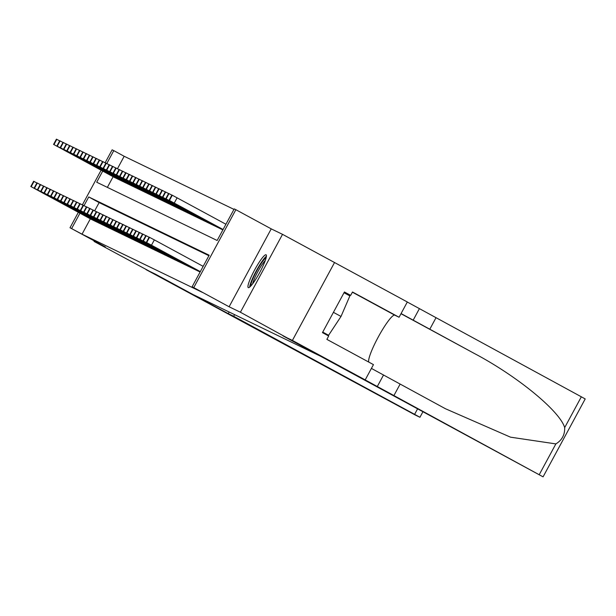 <?xml version="1.0" encoding="UTF-8"?>
<svg xmlns="http://www.w3.org/2000/svg" width="616" height="616" viewBox="0 0 616 616"><rect width="100%" height="100%" fill="white"/><g stroke="black" fill="none" stroke-linecap="round" stroke-linejoin="round"><path stroke-width="0.92" d="M266.058 254.793A18.672 2.857 -61.5 0 0 254.639 269.908A18.672 2.857 -61.5 0 0 248.279 287.626A18.672 2.857 -61.5 0 0 248.302 287.634A18.672 2.857 -61.5 0 0 259.721 272.518A18.672 2.857 -61.5 0 0 266.074 254.801A18.672 2.857 -61.5 0 0 266.058 254.793M102.718 171.086L96.704 182.213L217.148 240.486L234.226 208.901L235.874 209.702L193.747 287.61L192.1 286.81L209.178 255.224L88.735 196.951L84.03 205.652M365.203 379.895L292.415 340.432L334.542 262.524L292.4 340.425L282.96 335.859L543.073 476.853L364.841 379.726L365.203 379.895L373.458 364.626L326.873 339.37L328.69 336.005L322.453 332.625L344.429 291.984L350.666 295.364L352.491 291.999L399.076 317.248L407.322 301.986L282.528 234.334L271.233 228.867L235.874 209.702M105.12 162.801L112.127 149.834L113.783 150.627L106.799 163.533M233.965 209.386L124.178 156.272L113.783 150.627M422.807 411.981L419.943 417.278L415.361 415.068L146.031 269.615L155.532 274.212L192.97 294.502L320.343 356.125L240.409 312.243L282.528 234.334M94.333 240.925L94.056 241.434L105.359 246.908L70.008 227.743L78.34 212.328M229.16 312.012L228.274 313.644L94.056 241.434M197.39 270.709L199.407 271.61M194.086 269.123L196.104 270.008M190.791 267.513L192.808 268.414M187.487 265.927L189.505 266.82M184.192 264.333L186.201 265.219M180.896 262.724L182.906 263.625M177.593 261.138L179.602 262.031M174.29 259.544L176.307 260.429M170.986 257.942L173.004 258.835M167.691 256.348L169.708 257.242M164.387 254.755L166.405 255.64M161.092 253.153L163.109 254.046M157.796 251.551L159.806 252.452M154.493 249.957L156.502 250.851M151.19 248.364L153.207 249.257M147.894 246.762L149.904 247.663M144.591 245.176L146.608 246.061M141.295 243.566L143.305 244.467M137.992 241.98L140.009 242.873M134.696 240.379L136.706 241.272M131.393 238.785L133.41 239.678M128.089 237.191L130.107 238.084M124.794 235.589L126.804 236.482M121.491 233.995L123.508 234.889M118.195 232.401L120.205 233.295M114.892 230.8L116.909 231.693M111.596 229.198L113.606 230.099M108.293 227.612L110.31 228.498M104.989 226.01L107.007 226.904M101.694 224.416L103.711 225.31M98.398 222.815L100.408 223.708M95.095 221.221L97.105 222.114M124.178 156.272L117.448 168.722M113.121 176.723L107.361 187.372M114.561 177.516L116.578 178.409M117.864 179.11L119.881 180.003M121.159 180.711L123.177 181.597M124.463 182.305L126.48 183.198M127.766 183.891L129.776 184.792M131.062 185.501L133.079 186.386M134.365 187.087L136.375 187.988M137.661 188.689L139.678 189.582M140.964 190.282L142.974 191.176M144.26 191.884L146.277 192.777M147.563 193.478L149.58 194.371M150.866 195.072L152.876 195.965M154.162 196.673L156.179 197.567M157.457 198.267L159.475 199.16M160.761 199.869L162.778 200.754M164.064 201.463L166.074 202.356M167.359 203.057L169.377 203.95M170.663 204.658L172.673 205.544M173.966 206.245L175.976 207.145M177.262 207.838L179.279 208.739M180.557 209.448L182.575 210.333M183.861 211.034L185.878 211.935M187.156 212.635L189.174 213.529M190.467 214.229L192.477 215.13M193.763 215.831L195.773 216.724M197.066 217.425L199.076 218.318M200.362 219.026L202.379 219.92M203.657 220.62L205.675 221.514M206.961 222.214L208.978 223.108M210.256 223.816L212.274 224.709M213.56 225.41L215.577 226.303M216.855 227.004L218.873 227.897M220.166 228.598L222.176 229.499M90.344 218.834L82.051 234.172L202.502 292.446L192.1 286.81M208.916 255.709L99.13 202.595L94.679 210.834M91.799 219.619L93.809 220.52M271.233 228.867L229.106 306.776L240.409 312.243M229.106 306.776L193.747 287.61M82.051 234.172L70.008 227.743M82.352 204.912L101.109 170.216M79.949 213.198L71.656 228.536M99.13 202.595L88.735 196.951M91.961 219.704L31.185 186.702L93.609 220.505M42.134 192.685L56.017 200.169L42.157 192.639M30.854 186.548L33.649 181.258L36.891 182.96M114.73 177.593L53.623 144.429L116.378 178.394M53.623 144.429L56.418 139.147L59.66 140.848M64.903 150.574L78.786 158.058L64.926 150.527M250.889 285.932A16.155 2.472 118.5 0 1 255.301 273.543A16.155 2.472 118.5 0 1 264.387 259.267A16.155 2.472 118.5 0 1 266.081 257.911M265.265 260.522A14.961 2.287 -61.5 0 0 265.011 260.784A14.961 2.287 -61.5 0 0 257.704 271.902A14.961 2.287 -61.5 0 0 252.637 283.822M266.397 256.248A18.549 2.841 -61.5 0 0 265.203 257.365A18.549 2.841 -61.5 0 0 255.471 272.403A18.549 2.841 -61.5 0 0 249.673 287.11M344.021 292.731L349.88 295.903L341.018 316.455L328.59 335.281L322.645 332.263M322.738 332.101L328.59 335.281M333.425 312.335L341.018 316.455M234.565 314.63L233.687 316.262L414.614 414.345L417.455 409.086M228.274 313.644L233.687 316.262M419.943 417.278L414.614 414.345M393.901 395.595L400.138 384.068L445.437 408.731L510.502 437.168L555.871 443.905C561.977 440.209 564.91 434.781 564.68 427.612C559.898 411.111 517.24 376.106 474.351 353.476L401.07 313.559M429.799 329.221L436.028 317.687L407.299 302.033M371.41 368.406L400.138 384.068M564.68 427.612L581.335 396.804L436.028 317.687M368.768 362.085A26.927 4.119 118.5 0 1 379.117 335.458A26.927 4.119 118.5 0 1 394.764 315.169L399.076 317.248M581.335 396.804L585.2 398.945L543.073 476.853M344.228 292.839L344.521 292.392L350.666 295.364M95.257 221.306L34.103 188.119L96.904 222.099M45.438 194.279L59.313 201.763L45.461 194.233M34.15 188.142L36.945 182.852L40.194 184.554M98.56 222.9L37.453 189.736L100.208 223.7M48.733 195.873L62.616 203.365L48.756 195.826M37.453 189.736L40.248 184.454L43.49 186.148M101.856 224.494L41.08 191.491L103.503 225.294M52.037 197.474L65.912 204.959L52.06 197.428M40.748 191.337L43.544 186.047L46.793 187.749M105.159 226.095L44.052 192.931L106.807 226.888M55.332 199.068L69.215 206.553L55.363 199.022M46.893 187.672L50.088 189.343M118.026 179.194L56.872 146.007L119.673 179.988M56.918 146.031L59.713 140.741L62.963 142.442M68.207 152.167L82.082 159.652L68.23 152.121M121.329 180.788L60.222 147.624L122.977 181.589M60.222 147.624L63.017 142.342L66.258 144.036M71.502 153.761L85.385 161.253L71.533 153.715M124.624 182.382L63.525 149.218L126.28 183.183M63.525 149.218L66.312 143.936L69.562 145.638M74.806 155.363L88.681 162.847L74.829 155.317M127.928 183.984L66.821 150.82L129.576 184.777M69.662 145.561L72.857 147.232M78.101 156.957L91.984 164.441L78.132 156.911M108.454 227.689L47.355 194.525L110.11 228.49M58.636 200.662L72.511 208.154L58.659 200.616M47.355 194.525L50.142 189.243L53.392 190.937M131.223 185.578L70.124 152.414L132.879 186.379M70.124 152.414L72.919 147.132L76.161 148.826M81.404 158.551L95.28 166.043L81.427 158.505M111.758 229.283L50.982 196.281L113.406 230.084M61.931 202.264L75.814 209.748L61.962 202.217M53.492 190.868L56.687 192.538M134.527 187.172L73.419 154.008L136.174 187.972M73.419 154.008L76.215 148.726L79.456 150.427M84.708 160.152L98.583 167.637L84.731 160.106M115.053 230.885L53.954 197.721L116.709 231.678M65.234 203.858L79.11 211.35L65.258 203.811M53.954 197.721L56.749 192.431L59.991 194.132M137.83 188.773L76.723 155.609L139.478 189.566M76.723 155.609L79.518 150.319L82.76 152.021M88.003 161.746L101.886 169.231L88.026 161.7M118.357 232.478L57.249 199.315L120.004 233.279M68.538 205.451L82.413 212.944L68.561 205.405M60.091 194.063L63.286 195.726M141.126 190.367L79.972 157.18L142.773 191.168M80.018 157.203L82.814 151.921L86.063 153.615M91.307 163.34L105.182 170.832L91.33 163.294M121.66 234.08L60.884 201.07L123.308 234.873M71.833 207.053L85.716 214.537L71.856 207.007M60.553 200.916L63.348 195.626L66.59 197.328M144.429 191.961L83.322 158.797L146.077 192.762M83.322 158.797L86.117 153.515L89.359 155.217M94.602 164.942L108.485 172.426L94.625 164.895M124.956 235.674L63.802 202.487L126.603 236.475M75.137 208.647L89.012 216.139L75.16 208.601M63.848 202.51L66.644 197.22L69.893 198.922M147.725 193.563L86.571 160.376L149.372 194.356M89.459 155.14L92.662 156.811M97.906 166.536L111.781 174.02L97.929 166.489M128.259 237.268L67.152 204.104L129.907 238.069M78.432 210.241L92.315 217.733L78.455 210.195M67.152 204.104L69.947 198.822L73.189 200.516M151.028 195.156L89.921 161.993L152.676 195.957M92.762 156.741L95.957 158.404M101.201 168.13L115.084 175.622L101.232 168.083M131.554 238.869L70.778 205.86L133.202 239.662M81.736 211.842L95.611 219.327L81.759 211.796M70.447 205.706L73.242 200.416L76.492 202.117M154.323 196.75L93.547 163.748L155.979 197.551M96.065 158.335L99.261 160.006M104.504 169.731L118.38 177.216L104.528 169.685M134.858 240.463L73.751 207.299L136.506 241.264M85.031 213.436L98.914 220.928L85.062 213.39M76.592 202.04L79.787 203.711M157.627 198.352L96.519 165.188L159.274 199.145M96.519 165.188L99.315 159.898L102.556 161.6M107.8 171.325L121.683 178.809L107.831 171.279M138.153 242.057L77.054 208.893L139.809 242.858M88.334 215.03L102.21 222.522L88.358 214.984M77.054 208.893L79.841 203.611L83.091 205.305M160.922 199.946L99.823 166.782L162.578 200.747M102.664 161.531L105.86 163.194M111.103 172.919L124.979 180.411L111.126 172.873M141.457 243.659L80.681 210.649L143.105 244.452M91.63 216.632L105.513 224.116L91.661 216.586M80.349 210.495L83.145 205.205L86.386 206.907M164.226 201.54L103.45 168.538L165.873 202.341M103.118 168.384L105.914 163.094L109.155 164.795M114.407 174.52L128.282 182.005L114.43 174.474M144.752 245.253L83.653 212.089L146.408 246.054M94.933 218.226L108.809 225.718L94.956 218.18M83.653 212.089L86.448 206.799L89.69 208.501M167.529 203.141L106.422 169.977L169.177 203.935M106.422 169.977L109.217 164.688L112.459 166.389M117.702 176.114L131.585 183.599L117.725 176.068M148.056 246.847L86.948 213.683L149.703 247.647M98.237 219.82L112.112 227.312L98.26 219.773M86.948 213.683L89.743 208.4L92.985 210.095M170.825 204.735L109.671 171.548L172.472 205.536M109.717 171.571L112.512 166.289L115.762 167.983M121.006 177.708L134.881 185.2L121.029 177.662M151.359 248.448L90.583 215.438L153.007 249.241M101.532 221.421L115.415 228.906L101.555 221.375M90.252 215.284L93.047 209.994L96.288 211.696M174.128 206.329L113.352 173.327L175.776 207.13M115.862 167.914L119.057 169.585M124.301 179.31L138.184 186.794L124.324 179.264M154.655 250.042L93.501 216.855L156.302 250.843M104.836 223.015L118.711 230.507L104.859 222.969M96.389 211.619L99.592 213.29M177.423 207.931L116.27 174.744L179.071 208.724M116.316 174.767L119.111 169.477L122.361 171.179M127.604 180.904L141.48 188.388L127.627 180.858M157.958 251.636L96.851 218.472L159.606 252.437M108.131 224.609L122.014 232.101L108.154 224.563M99.692 213.221L102.887 214.884M180.727 209.525L119.62 176.361L182.375 210.325M119.62 176.361L122.415 171.079L125.656 172.773M130.9 182.498L144.783 189.99L130.931 182.451M161.253 253.238L100.477 220.228L162.901 254.031M111.434 226.211L125.31 233.695L111.457 226.164M102.987 214.815L106.191 216.485M184.022 211.119L123.246 178.116L185.678 211.919M122.923 177.962L125.71 172.673L128.96 174.374M134.203 184.099L148.079 191.584L134.226 184.053M164.557 254.832L103.45 221.668L166.204 255.632M114.73 227.805L128.613 235.297L114.761 227.758M103.45 221.668L106.245 216.378L109.486 218.079M187.326 212.72L126.218 179.556L188.973 213.513M126.218 179.556L129.014 174.266L132.255 175.968M137.499 185.693L151.382 193.185L137.53 185.647M167.852 256.425L106.753 223.261L169.508 257.226M118.033 229.398L131.909 236.89L118.056 229.352M109.594 218.01L112.79 219.673M190.621 214.314L129.522 181.15L192.277 215.115M129.522 181.15L132.317 175.868L135.559 177.562M140.802 187.287L154.678 194.779L140.825 187.241M171.156 258.027L110.379 225.017L172.803 258.82M121.329 231L135.212 238.484L121.36 230.954M110.048 224.863L112.844 219.573L116.085 221.275M193.924 215.908L133.148 182.906L195.572 216.709M132.817 182.752L135.612 177.462L138.854 179.164M144.106 188.889L157.981 196.373L144.129 188.843M174.451 259.621L113.352 226.457L176.107 260.422M124.632 232.594L138.508 240.086L124.655 232.548M116.193 221.206L119.389 222.869M197.228 217.51L136.121 184.346L198.876 218.31M138.962 179.087L142.157 180.757M147.401 190.483L161.284 197.975L147.424 190.436M177.755 261.215L116.647 228.051L179.402 262.016M127.936 234.188L141.811 241.68L127.959 234.142M116.647 228.051L119.442 222.769L122.684 224.463M200.523 219.104L139.37 185.916L202.171 219.904M139.416 185.94L142.211 180.657L145.461 182.351M150.704 192.076L164.58 199.569L150.727 192.03M181.058 262.816L120.282 229.806L182.706 263.61M131.231 235.789L145.114 243.274L131.254 235.743M119.951 229.653L122.746 224.363L125.987 226.064M203.827 220.705L143.051 187.695L205.475 221.498M145.561 182.282L148.756 183.953M154 193.678L167.883 201.162L154.023 193.632M184.353 264.41L123.2 231.223L186.001 265.211M134.534 237.383L148.41 244.875L134.558 237.337M123.246 231.246L126.041 225.957L129.291 227.658M207.122 222.299L145.969 189.112L208.77 223.1M148.856 183.876L152.06 185.547M157.303 195.272L171.179 202.764L157.326 195.226M187.657 266.004L126.549 232.84L189.304 266.805M137.83 238.977L151.713 246.469L137.853 238.931M126.549 232.84L129.345 227.558L132.586 229.252M210.426 223.893L149.318 190.729L212.073 224.694M152.16 185.478L155.355 187.141M160.599 196.866L174.482 204.358L160.63 196.82M190.952 267.606L130.176 234.596L192.6 268.399M141.133 240.579L155.009 248.063L141.156 240.533M132.686 229.183L135.89 230.854M213.721 225.495L152.945 192.485L215.377 226.288M152.622 192.331L155.409 187.041L158.659 188.742M163.902 198.468L177.778 205.952L163.925 198.421M194.256 269.2L133.148 236.036L195.903 270M144.429 242.173L158.312 249.665L144.46 242.126M133.148 236.036L135.944 230.746L139.185 232.448M217.025 227.088L155.917 193.924L218.672 227.889M155.917 193.924L158.712 188.635L161.954 190.336M167.198 200.061L181.081 207.554L167.229 200.015M197.551 270.794L136.452 237.63L199.207 271.594M147.732 243.767L161.608 251.259L147.755 243.72M136.452 237.63L139.239 232.347L142.489 234.041M220.32 228.682L159.221 195.518L221.976 229.483M159.221 195.518L162.016 190.236L165.257 191.93M170.501 201.655L184.384 209.147L170.524 201.609M200.115 271.995L139.693 239.208L200.154 271.918M151.028 245.368L164.911 252.853L151.059 245.322M139.747 239.231L142.542 233.941L145.784 235.643M222.884 229.876L162.462 197.097L222.923 229.806M162.516 197.12L165.311 191.83L168.553 193.532M173.804 203.257L187.68 210.741L173.828 203.211M200.192 271.841L142.997 240.802L200.231 271.772M154.331 246.962L168.214 254.454L154.354 246.916M145.892 235.574L149.087 237.237M222.961 229.73L165.766 198.691L223.007 229.653M165.82 198.714L168.615 193.424L171.856 195.126M177.1 204.851L190.983 212.343L177.123 204.805M200.277 271.695L146.292 242.396L200.315 271.618M203.165 266.358L154.346 239.894L151.498 245.153M157.634 248.556L171.51 256.048L157.657 248.51M146.346 242.419L149.141 237.137L154.346 239.894M225.933 224.247L171.956 195.056M223.046 229.583L169.069 200.285L223.084 229.506M180.403 206.445L194.279 213.937L180.426 206.399M34.026 181.443L31.185 186.702M53.954 144.591L56.795 139.332M413.159 320.197L419.388 308.67M383.499 375.052L377.269 386.579M539.216 474.713L555.871 443.905M474.351 353.476L400.985 313.706M352.383 292.192L394.764 315.169M37.33 183.037L34.481 188.304M40.625 184.631L37.784 189.897M43.928 186.232L41.08 191.491M46.901 187.664L44.052 192.931M47.224 187.826L44.383 193.093M57.249 146.192L60.099 140.925M60.553 147.786L63.394 142.519M63.848 149.38L66.697 144.121M67.152 150.982L70.001 145.715M66.821 150.82L69.67 145.553M50.527 189.42L47.678 194.687M70.455 152.576L73.296 147.309M53.5 190.86L50.651 196.127M53.831 191.022L50.982 196.281M73.751 154.169L76.6 148.91M57.126 192.615L54.285 197.882M77.054 155.771L79.895 150.504M60.099 194.055L57.249 199.315M60.43 194.209L57.581 199.476M80.349 157.365L83.198 152.098M63.725 195.811L60.884 201.07M83.653 158.959L86.494 153.7M67.028 197.405L64.179 202.672M86.948 160.56L89.797 155.294M86.617 160.399L89.466 155.132M70.324 198.999L67.483 204.266M90.252 162.154L93.093 156.888M89.921 161.993L92.77 156.734M73.627 200.6L70.778 205.86M93.547 163.748L96.396 158.489M93.224 163.594L96.065 158.327M76.6 202.033L73.751 207.299M76.923 202.194L74.082 207.461M96.851 165.35L99.7 160.083M80.226 203.788L77.377 209.055M100.154 166.944L102.995 161.677M99.823 166.782L102.664 161.523M83.53 205.39L80.681 210.649M103.45 168.538L106.299 163.279M86.825 206.984L83.984 212.25M106.753 170.139L109.594 164.872M90.129 208.578L87.279 213.844M110.048 171.733L112.897 166.466M93.424 210.179L90.583 215.438M113.352 173.327L116.193 168.068M113.021 173.173L115.87 167.906M96.396 211.611L93.547 216.878M96.727 211.773L93.878 217.04M116.647 174.929L119.496 169.662M99.7 213.213L96.851 218.472M100.023 213.367L97.182 218.634M119.951 176.523L122.792 171.256M102.995 214.807L100.146 220.074M103.326 214.969L100.477 220.228M123.246 178.116L126.095 172.857M106.622 216.562L103.781 221.829M126.549 179.718L129.399 174.451M109.594 218.002L106.753 223.261M109.925 218.156L107.076 223.423M129.853 181.312L132.694 176.045M113.229 219.758L110.379 225.017M133.148 182.906L135.997 177.647M116.193 221.19L113.352 226.457M116.524 221.352L113.683 226.619M136.452 184.507L139.293 179.241M136.121 184.346L138.962 179.079M119.827 222.946L116.978 228.213M139.747 186.101L142.596 180.834M123.123 224.547L120.282 229.806M143.051 187.695L145.892 182.436M142.72 187.541L145.569 182.274M126.426 226.141L123.577 231.408M146.346 189.297L149.195 184.03M146.015 189.135L148.864 183.868M129.722 227.735L126.881 233.002M149.649 190.891L152.491 185.624M149.318 190.729L152.167 185.47M132.694 229.175L129.845 234.442M133.025 229.337L130.176 234.596M152.945 192.485L155.794 187.226M136.321 230.931L133.48 236.198M156.248 194.086L159.097 188.819M139.624 232.525L136.775 237.791M159.552 195.68L162.393 190.413M142.927 234.126L140.078 239.385M162.847 197.274L165.696 192.015M145.892 235.558L143.051 240.825M146.223 235.72L143.382 240.987M166.151 198.876L168.992 193.609M149.526 237.314L146.677 242.581M174.266 203.041L177.115 197.782M169.446 200.47L172.295 195.203M169.115 200.308L171.964 195.049M33.649 181.258L30.8 186.525M53.569 144.413L56.418 139.147M36.945 182.852L34.103 188.119M40.248 184.454L37.399 189.713M43.544 186.047L40.702 191.314M46.847 187.641L43.998 192.908M56.872 146.007L59.713 140.741M60.168 147.601L63.017 142.342M63.471 149.203L66.312 143.936M66.767 150.797L69.616 145.53M50.142 189.243L47.301 194.502M70.07 152.391L72.919 147.132M53.446 190.837L50.597 196.104M73.366 153.992L76.215 148.726M56.749 192.431L53.9 197.697M76.669 155.586L79.518 150.319M60.045 194.032L57.196 199.291M79.972 157.18L82.814 151.921M63.348 195.626L60.499 200.893M83.268 158.782L86.117 153.515M66.644 197.22L63.802 202.487M86.571 160.376L89.412 155.109M69.947 198.822L67.098 204.081M89.867 161.97L92.716 156.71M73.242 200.416L70.401 205.682M93.17 163.571L96.011 158.304M76.546 202.01L73.697 207.276M96.466 165.165L99.315 159.898M79.841 203.611L77 208.87M99.769 166.759L102.618 161.5M83.145 205.205L80.296 210.472M103.064 168.361L105.914 163.094M86.448 206.799L83.599 212.066M106.368 169.954L109.217 164.688M89.743 208.4L86.894 213.66M109.671 171.548L112.512 166.289M93.047 209.994L90.198 215.261M112.967 173.15L115.816 167.883M96.342 211.588L93.501 216.855M116.27 174.744L119.111 169.477M99.646 213.19L96.797 218.449M119.566 176.338L122.415 171.079M102.941 214.784L100.1 220.051M122.869 177.939L125.71 172.673M106.245 216.378L103.396 221.645M126.165 179.533L129.014 174.266M109.54 217.979L106.699 223.238M129.468 181.127L132.317 175.868M112.844 219.573L109.995 224.84M132.763 182.729L135.612 177.462M116.147 221.167L113.298 226.434M136.067 184.323L138.916 179.056M119.442 222.769L116.593 228.028M139.37 185.916L142.211 180.657M122.746 224.363L119.897 229.629M142.666 187.518L145.515 182.251M126.041 225.957L123.2 231.223M145.969 189.112L148.81 183.845M129.345 227.558L126.496 232.817M149.264 190.706L152.114 185.447M132.64 229.152L129.799 234.419M152.568 192.308L155.409 187.041M135.944 230.746L133.095 236.013M155.863 193.901L158.712 188.635M139.239 232.347L136.398 237.607M159.167 195.495L162.016 190.236M142.542 233.941L139.693 239.208M162.462 197.097L165.311 191.83M145.846 235.535L142.997 240.802M165.766 198.691L168.615 193.424M149.141 237.137L146.292 242.396M169.069 200.285L171.91 195.026"/></g></svg>
